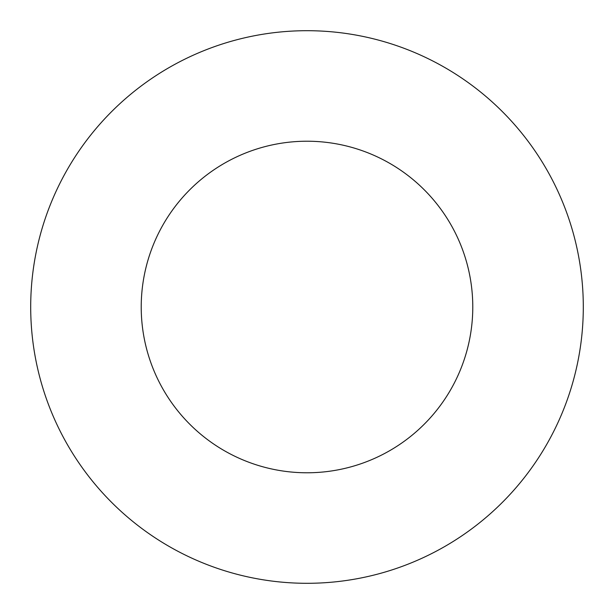 <?xml version="1.0" encoding="UTF-8"?>
<svg xmlns="http://www.w3.org/2000/svg" width="614" height="614" viewBox="0 0 614 614"><rect width="100%" height="100%" fill="white"/><g stroke="black" fill="none" stroke-linecap="round" stroke-linejoin="round"><path stroke-width="0.92" d="M583.3 307A276.3 276.3 0 0 1 307 583.3A276.3 276.3 0 0 1 30.7 307A276.3 276.3 0 0 1 307 30.7A276.3 276.3 0 0 1 583.3 307M472.78 307A165.78 165.78 0 0 0 307 141.22A165.78 165.78 0 0 0 141.22 307A165.78 165.78 0 0 0 307 472.78A165.78 165.78 0 0 0 472.78 307"/></g></svg>
